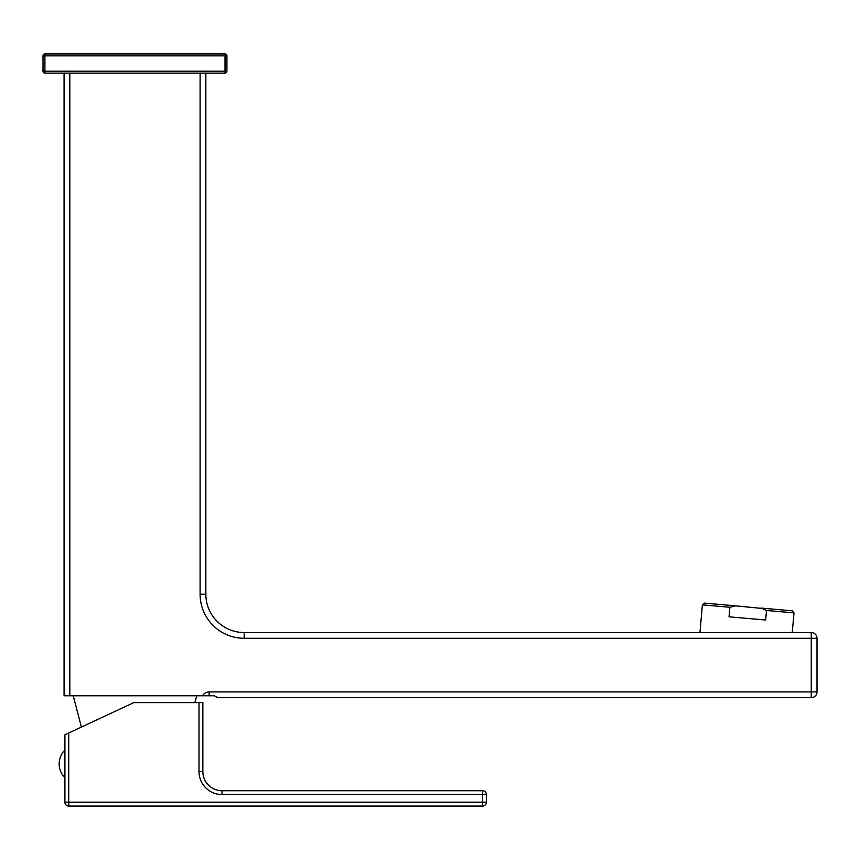 <?xml version="1.0" encoding="UTF-8"?>
<svg xmlns="http://www.w3.org/2000/svg" width="860" height="860" viewBox="0 0 860 860"><rect width="100%" height="100%" fill="white"/><g stroke="black" fill="none" stroke-linecap="round" stroke-linejoin="round"><path stroke-width="1.29" d="M766.486 610.471L761.154 608.084L792.243 610.804L793.984 612.879L766.486 610.471L765.658 620.017L729.043 616.813L729.882 607.267L702.383 604.859L699.954 632.53M793.984 612.879L792.275 632.53M69.821 73.111L69.821 695.761L202.53 695.761A7.665 7.665 0 0 1 209.163 691.924L811.249 691.924L811.249 632.53L244.165 632.53A38.313 38.313 0 0 1 205.852 594.217L205.852 73.111M226.922 71.197L225.008 71.197L225.008 73.111A1.913 1.913 0 0 0 226.922 71.197A1.913 1.913 0 0 1 225.008 73.111L44.913 73.111A1.913 1.913 0 0 1 43 71.197L43 55.868L226.922 55.868L226.922 71.197L226.922 55.868A1.913 1.913 0 0 0 225.008 53.954A1.913 1.913 0 0 1 226.922 55.868M43 71.197L44.913 71.197L44.913 53.954L225.008 53.954L225.008 71.197L44.913 71.197L44.913 73.111A1.913 1.913 0 0 1 43 71.197L43 55.868A1.913 1.913 0 0 1 44.913 53.954A1.913 1.913 0 0 0 43 55.868M64.07 73.111L64.07 695.761L69.821 695.761M202.53 695.761L214.226 695.761L217.784 697.675L811.249 697.675A5.751 5.751 0 0 0 817 691.924L817 638.281A5.751 5.751 0 0 0 811.249 632.53M817 691.924L811.249 691.924L811.249 697.675L240.327 697.675M244.165 638.281A44.064 44.064 0 0 1 200.1 594.217L205.852 594.217A38.313 38.313 0 0 0 244.165 632.53L244.165 638.281L817 638.281M702.383 604.859L704.458 603.118L735.547 605.838L729.904 607.257M735.526 605.849L762.035 608.428M765.163 609.815L766.282 610.363M64.909 802.219L68.746 802.219L68.746 806.046L482.567 806.046L68.746 806.046A3.827 3.827 0 0 1 64.909 802.219L64.909 734.752L68.746 732.967L68.746 802.219L482.567 802.219L482.567 794.554L222.009 794.554A22.994 22.994 0 0 1 199.015 771.56L199.015 702.599L202.852 702.599L202.852 771.56L202.852 702.599M199.015 702.599L133.881 702.599L68.746 732.967M486.394 802.219L486.394 794.554L486.394 802.219L482.567 802.219L482.567 806.046A3.827 3.827 0 0 0 486.394 802.219A3.827 3.827 0 0 1 482.567 806.046M222.009 794.554L222.009 790.727A19.157 19.157 0 0 1 202.852 771.56A19.157 19.157 0 0 0 222.009 790.727L482.567 790.727A3.827 3.827 0 0 1 486.394 794.554A3.827 3.827 0 0 0 482.567 790.727L482.567 794.554L486.394 794.554M64.909 777.741A19.533 19.533 0 0 1 64.909 750.06L64.909 763.906M200.1 594.217L200.1 73.111M209.163 691.924L209.163 695.761M199.015 771.56L202.852 771.56M194.93 702.599L196.725 695.761M81.399 727.066L73.197 695.761"/></g></svg>
